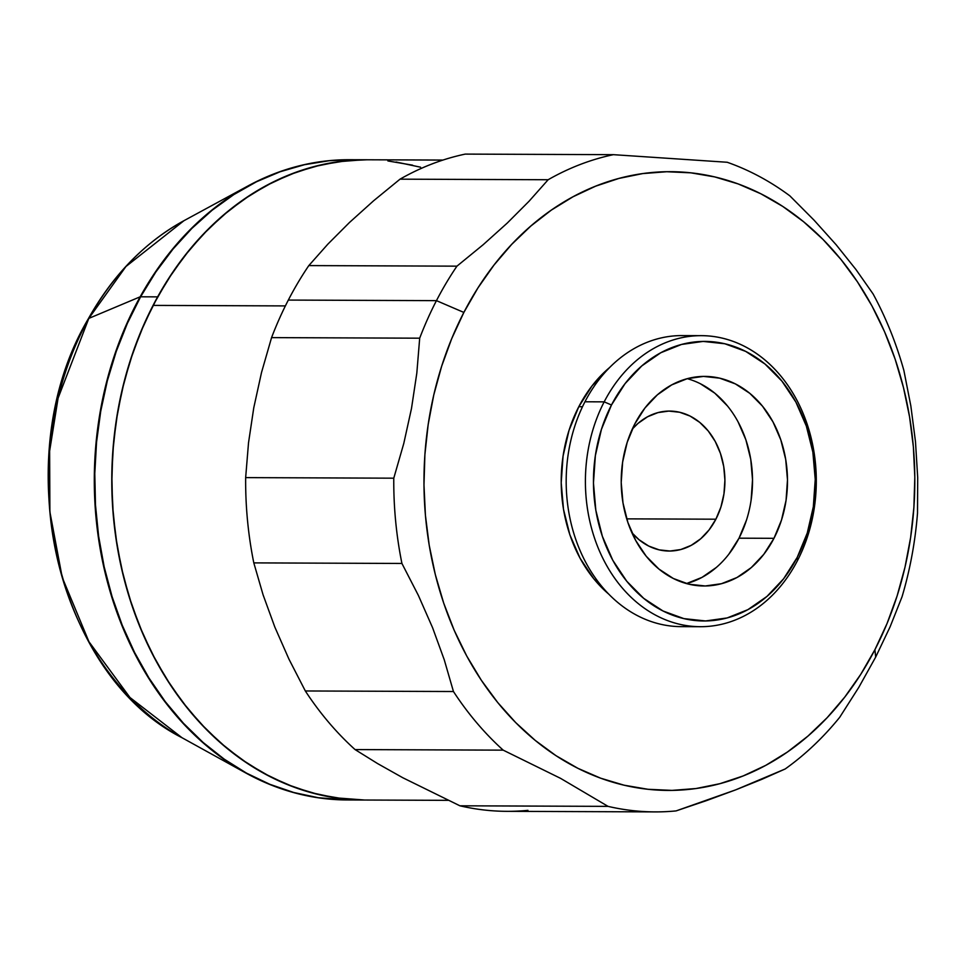 <?xml version="1.0" encoding="UTF-8"?>
<svg xmlns="http://www.w3.org/2000/svg" width="966" height="966" viewBox="0 0 966 966"><rect width="100%" height="100%" fill="white"/><g stroke="black" fill="none" stroke-linecap="round" stroke-linejoin="round"><path stroke-width="1.45" d="M347.241 799.957A320.12 253.973 -89.8 0 1 245.956 773.066L181.982 737.71C55.014 673.531 6.919 455.976 88.292 318.852A7.173 2.487 29 0 1 88.824 318.394L125.93 266.531L183.951 220.695A281.843 223.605 90.2 0 0 88.824 318.394L140.167 296.804A320.12 253.973 -89.8 0 1 248.19 185.834A320.12 253.973 -89.8 0 1 349.668 159.716L328.778 160.706L304.061 164.703L279.754 171.731L256.111 181.741L233.361 194.613L211.711 210.226L191.377 228.447L172.564 249.083L155.429 271.941L140.167 296.804L88.824 318.394A281.843 223.605 90.2 0 0 181.982 737.71L129.975 697.512L88.944 641.714L62.198 577.342L49.882 511.871L49.628 451.074L58.093 398.125L88.824 318.394A7.173 2.487 -151 0 0 88.28 318.865C112.817 275.056 144.695 242.345 183.951 220.695L248.19 185.834M245.956 773.066A320.12 253.973 -89.8 0 1 140.167 296.804L126.896 323.429L115.763 351.552L106.864 380.918L100.295 411.238L96.105 442.223L94.354 473.557L95.042 504.964L98.17 536.118L103.712 566.74L111.597 596.517L121.776 625.183L134.129 652.436L148.547 678.035L164.884 701.714L182.985 723.268L202.691 742.468L223.786 759.143L246.076 773.138L269.369 784.295L293.41 792.518L317.971 797.747L347.277 799.957M442.959 160.066L349.921 159.716A320.12 253.973 90.2 0 0 140.601 296.804L157.639 296.864A320.12 253.973 -89.8 0 1 366.959 159.776A320.12 253.973 90.2 0 0 153.063 305.401L285.381 305.908L153.063 305.401L140.481 332.558L130.072 361.115L121.933 390.832L116.137 421.393L112.744 452.523L111.79 483.918L113.276 515.276L117.2 546.297L123.515 576.666L132.161 606.117L143.065 634.336L156.106 661.082L171.163 686.077L188.104 709.092L206.748 729.885L226.925 748.288L248.443 764.094L271.084 777.171L294.642 787.387L318.889 794.632L343.57 798.858L364.689 800.029M350.09 159.716L329.225 160.706L304.495 164.703L280.188 171.731L256.545 181.741L233.796 194.613L212.146 210.226L191.823 228.447L172.999 249.083L155.864 271.941L140.601 296.804L127.331 323.429L116.198 351.564L107.298 380.93L100.73 411.238L96.54 442.223L94.789 473.569L95.477 504.964L98.604 536.13L104.147 566.74L112.044 596.529L122.211 625.183L134.564 652.436L148.981 678.035L165.319 701.714L183.431 723.268L203.126 742.48L224.221 759.155L246.523 773.138L269.804 784.295L293.845 792.531L318.418 797.747L347.663 799.957M140.601 296.804A320.12 253.973 90.2 0 0 123.177 627.538A320.12 253.973 90.2 0 0 347.482 799.957L364.532 800.029A320.12 253.973 -89.8 0 1 140.215 627.61A320.12 253.973 -89.8 0 1 157.639 296.864L140.601 296.804M364.701 800.029L335.456 797.807L310.883 792.591L286.842 784.368L263.561 773.198L241.259 759.216L220.163 742.54L200.469 723.329L182.357 701.787L166.019 678.096L151.602 652.509L139.249 625.243L129.082 596.59L121.185 566.813L115.654 536.19L112.515 505.025L111.827 473.63L113.59 442.283L117.767 411.311L124.336 380.99L133.236 351.624L144.369 323.489L157.639 296.864L172.914 272.014L190.036 249.143L208.861 228.507L229.196 210.298L250.834 194.673L273.595 181.801L297.238 171.803L321.533 164.763L346.263 160.767L367.128 159.776M396.036 161.998L420.608 167.215M701.401 335.661L682.177 335.588A145.528 115.449 90.2 0 0 584.949 401.784L604.173 401.856L611.478 404.995A139.78 110.897 -89.8 0 1 764.963 364.001A139.78 110.897 -89.8 0 1 797.216 557.382L797.53 560.497A145.528 115.449 90.2 0 0 763.961 359.171A145.528 115.449 90.2 0 0 604.173 401.856A145.528 115.449 -89.8 0 1 701.401 335.661A145.528 115.449 -89.8 0 1 802.505 411.975A145.528 115.449 -89.8 0 1 797.53 560.497A145.528 115.449 -89.8 0 1 700.302 626.705A145.528 115.449 -89.8 0 1 599.198 550.391A145.528 115.449 -89.8 0 1 604.173 401.856L584.949 401.784A145.528 115.449 -89.8 0 1 691.789 336.12M527.955 810.353A330.891 262.511 -89.8 0 1 459.913 805.801L402.834 777.763L377.634 763.599L355.065 749.58A330.891 262.511 -89.8 0 1 305.328 690.968L288.955 659.15L274.839 627.091L263.078 594.827L253.804 562.888A330.891 262.511 -89.8 0 1 245.654 477.615L248.516 442.839L253.768 407.797L261.508 372.538L271.567 337.617A330.891 262.511 -89.8 0 1 288.327 300.076L436.451 300.643L463.861 312.429A309.361 245.424 -89.8 0 1 803.543 221.697A309.361 245.424 -89.8 0 1 874.918 649.683L875.679 657.085L890.097 626.825L902.027 596.831A330.891 262.511 90.2 0 0 917.507 513.139L917.7 477.566L915.478 441.631L910.841 405.937L903.886 370.497A330.891 262.511 90.2 0 0 873.083 293.93L855.912 269.478L836.17 244.784L814.121 220.236L789.874 195.869A330.891 262.511 90.2 0 0 727.205 162.264L613.374 154.669A330.891 262.511 90.2 0 0 548.145 179.736L528.982 201.314L507.222 223.098L483.169 244.712L456.942 266.157A330.891 262.511 90.2 0 0 436.451 300.643L288.327 300.076A330.891 262.511 -89.8 0 1 308.818 265.59L327.885 244.12L349.475 222.494L373.673 200.723L400.021 179.169A330.891 262.511 -89.8 0 1 465.25 154.101A330.891 262.511 90.2 0 0 400.021 179.169L548.145 179.736A330.891 262.511 -89.8 0 1 613.374 154.669L465.25 154.101L613.374 154.669L727.205 162.264A330.891 262.511 -89.8 0 1 789.874 195.869L814.121 220.236L836.17 244.784L855.912 269.478L873.083 293.93A330.891 262.511 -89.8 0 1 903.886 370.497L910.841 405.937L915.478 441.631L917.7 477.566L917.507 513.139A330.891 262.511 -89.8 0 1 902.027 596.831L890.097 626.825L875.679 657.085L874.918 649.683L860.778 674.292L844.803 697.041L827.125 717.714L807.938 736.104L787.411 752.031L765.748 765.362L743.168 775.94L719.863 783.692L696.075 788.522L672.034 790.393L647.969 789.282L624.108 785.201L600.683 778.198L577.922 768.332L556.03 755.702L535.249 740.415L515.747 722.64L497.731 702.536L481.358 680.293L466.807 656.143L454.201 630.303L443.672 603.025L435.316 574.565L429.206 545.21L425.414 515.24L423.977 484.944L424.895 454.6L428.18 424.521L433.77 394.973L441.643 366.271L451.702 338.668L463.861 312.429L478.001 287.82L493.988 265.07L511.654 244.41L530.853 226.02L551.369 210.081L573.031 196.762L595.624 186.172L618.916 178.432L642.704 173.59L666.745 171.731L690.811 172.829L714.683 176.911L738.109 183.914L760.87 193.792L782.75 206.422L803.543 221.697L823.044 239.483L841.06 259.576L857.422 281.818L871.984 305.968L884.59 331.821L895.12 359.098L903.476 387.547L909.574 416.901L913.365 446.872L914.814 477.18L913.884 507.512L910.612 537.603L905.009 567.139L897.136 595.853L887.078 623.456L874.918 649.683A309.361 245.424 -89.8 0 1 535.249 740.415A309.361 245.424 -89.8 0 1 463.861 312.429L436.451 300.643A330.891 262.511 -89.8 0 1 456.942 266.157L308.818 265.59A330.891 262.511 90.2 0 0 288.327 300.076A330.891 262.511 90.2 0 0 271.567 337.617L419.691 338.185A330.891 262.511 -89.8 0 1 436.451 300.643A330.891 262.511 90.2 0 0 419.691 338.185L416.817 373.13L411.504 408.401L403.788 443.43L393.778 478.182L245.654 477.615A330.891 262.511 90.2 0 0 253.804 562.888L401.928 563.456A330.891 262.511 -89.8 0 1 393.778 478.182A330.891 262.511 90.2 0 0 401.928 563.456L418.375 595.418L432.575 627.695L444.239 659.742L453.452 691.523L305.328 690.968A330.891 262.511 90.2 0 0 355.065 749.58L503.189 750.147A330.891 262.511 -89.8 0 1 453.452 691.523A330.891 262.511 90.2 0 0 503.189 750.147L560.57 778.355L608.037 806.368L459.913 805.801A330.891 262.511 90.2 0 0 506.896 811.331L655.02 811.899A330.891 262.511 -89.8 0 1 608.037 806.368A330.891 262.511 90.2 0 0 676.079 810.909A330.891 262.511 -89.8 0 1 655.02 811.899M773.971 538.316A104.799 83.136 -89.8 0 1 703.948 585.988A104.799 83.136 -89.8 0 1 631.148 531.034A104.799 83.136 -89.8 0 1 634.722 424.074L627.2 442.307L622.635 462.038L621.21 482.505L622.985 502.924L627.888 522.509L635.725 540.501L646.194 556.211L658.909 569.046L673.362 578.501L689.012 584.225L705.24 585.976L721.445 583.706L736.986 577.499L751.282 567.585L763.768 554.351L773.971 538.316L781.494 520.07L786.058 500.34L787.483 479.873L785.708 459.454L780.806 439.88L772.969 421.876L762.5 406.167L749.785 393.331L735.331 383.876L719.694 378.165L703.453 376.402L687.249 378.672L671.708 384.891L657.411 394.792L644.926 408.026L634.722 424.074A104.799 83.136 -89.8 0 1 704.745 376.402A104.799 83.136 -89.8 0 1 777.558 431.355A104.799 83.136 -89.8 0 1 773.971 538.316L739.014 538.183L773.971 538.316M716.325 567.453L702.028 577.366L686.488 583.573A104.799 83.136 90.2 0 0 739.014 538.183L728.811 554.218M578.791 406.722L582.498 406.734L578.791 406.722L568.998 430.45L563.057 456.133L561.21 482.771L563.504 509.336L569.88 534.826L580.083 558.239L593.716 578.694L608.761 594.138A136.375 108.192 90.2 0 1 578.791 406.722A136.375 108.192 90.2 0 1 609.618 367.515L592.061 385.845L578.791 406.722M715.891 519.201A69.987 55.521 -89.8 0 1 669.124 551.043A69.987 55.521 -89.8 0 1 631.897 532.761L639.045 539.728L648.693 546.044L659.15 549.859L669.993 551.031L680.813 549.521L691.185 545.367L700.736 538.75L709.068 529.923L715.891 519.201L720.914 507.029L723.957 493.843L724.911 480.174L723.727 466.542L720.455 453.465L715.226 441.45L708.223 430.957L699.734 422.384L690.086 416.068L679.641 412.253L668.798 411.081L657.979 412.603L647.594 416.744L638.055 423.362L632.295 429.073A69.987 55.521 -89.8 0 1 669.655 411.081A69.987 55.521 -89.8 0 1 718.281 447.777A69.987 55.521 -89.8 0 1 715.891 519.201L626.717 518.863L715.891 519.201M839.708 717.303A330.891 262.511 -89.8 0 1 785.189 768.972A330.891 262.511 90.2 0 0 839.708 717.303L858.834 687.297L875.679 657.085L858.834 687.297L839.708 717.303M700.374 383.744L714.84 393.198L727.543 406.034M738.024 421.744L745.861 439.747L750.751 459.321L752.526 479.74L751.101 500.207M746.537 519.937L739.014 538.183A104.799 83.136 90.2 0 0 687.261 378.672M412.603 165.174L387.909 160.948M363.011 159.801L338.124 161.745L313.515 166.744L289.402 174.749L266.036 185.714L243.613 199.491L222.373 215.986L202.522 235.016L184.24 256.401L167.698 279.935L153.063 305.401A320.12 253.973 90.2 0 0 142.123 632.15A320.12 253.973 90.2 0 0 364.532 800.029L448.067 800.343M690.69 626.161A145.528 115.449 -89.8 0 1 582.341 555.583A145.528 115.449 -89.8 0 1 584.949 401.784A145.528 115.449 90.2 0 0 579.974 550.318A145.528 115.449 90.2 0 0 681.078 626.632L700.302 626.705M611.478 404.995L625.099 383.599L641.75 365.957L660.804 352.735L681.537 344.451L703.151 341.421L724.814 343.763L745.68 351.395L764.963 364.001L781.917 381.123L795.887 402.085L806.344 426.078L812.877 452.209L815.232 479.438L813.336 506.739L807.25 533.063L797.216 557.382L783.607 578.779L766.944 596.433L747.889 609.655L727.157 617.938L705.542 620.957L683.892 618.614L663.014 610.995L643.73 598.377L626.777 581.266L612.806 560.304L602.361 536.299L595.817 510.181L593.462 482.952L595.358 455.65L601.444 429.327L611.478 404.995L604.173 401.856A145.528 115.449 90.2 0 0 637.753 603.182A145.528 115.449 90.2 0 0 797.53 560.497L797.216 557.382A139.78 110.897 -89.8 0 1 643.73 598.377A139.78 110.897 -89.8 0 1 611.478 404.995M761.667 779.405L785.189 768.972L735.597 789.898L761.667 779.405M706.895 800.464L735.597 789.898L676.079 810.909L706.895 800.464M308.818 265.59L327.885 244.12L349.475 222.494L373.673 200.723L400.021 179.169L548.145 179.736L528.982 201.314L507.222 223.098L483.169 244.712L456.942 266.157L308.818 265.59M459.913 805.801L402.834 777.763L377.634 763.599L355.065 749.58L503.189 750.147L560.57 778.355L608.037 806.368L459.913 805.801M305.328 690.968L288.955 659.15L274.839 627.091L263.078 594.827L253.804 562.888L401.928 563.456L418.375 595.418L432.575 627.695L444.239 659.742L453.452 691.523L305.328 690.968M245.654 477.615L248.516 442.839L253.768 407.797L261.508 372.538L271.567 337.617L419.691 338.185L416.817 373.13L411.504 408.401L403.788 443.43L393.778 478.182L245.654 477.615"/></g></svg>
